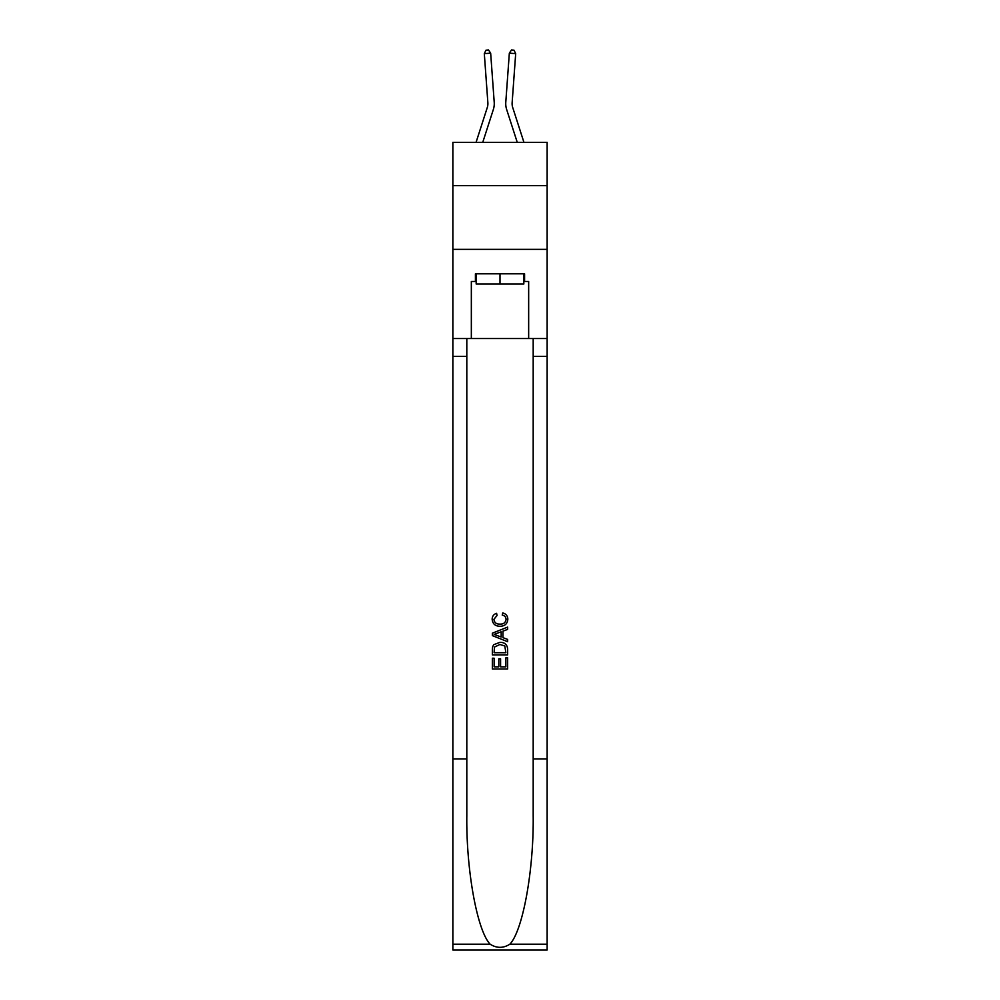<?xml version="1.0" encoding="UTF-8"?>
<svg xmlns="http://www.w3.org/2000/svg" width="1000" height="1000" viewBox="0 0 1000 1000"><rect width="100%" height="100%" fill="white"/><g stroke="black" fill="none" stroke-linecap="round" stroke-linejoin="round"><path stroke-width="1.5" d="M547.137 185.662L547.137 142.35L452.863 142.35L452.863 185.662L547.137 185.662L547.137 249.35L452.863 249.35L452.863 185.662M493.35 109.488L482.75 142.35L493.35 109.488A19.112 19.112 142.5 0 0 494.212 102.238L490.662 53.163L494.212 102.238M476.062 142.35L487.287 107.525A12.737 12.737 -33.4 0 0 487.863 102.7L484.312 53.625L485.988 50.188L488.525 50L490.662 53.163L484.312 53.625M523.938 142.35L512.712 107.525A12.737 12.737 33.4 0 1 512.137 102.7L515.688 53.625L509.338 53.163L505.788 102.238A19.112 19.112 -142.5 0 0 506.65 109.488L517.25 142.35L506.65 109.488M523.825 273.812L523.825 284L476.175 284L476.175 273.812M500 273.812L500 284M505.875 657.825L505.875 666.838L500.588 666.838L505.875 666.838L505.875 657.825L507.638 657.825L507.638 668.988L492.35 668.988L492.35 658.213L492.35 668.988M498.812 658.8L498.812 666.838L494.113 666.838L498.812 666.838L498.812 658.8L500.588 658.8L500.588 666.838M493.663 644.725L492.575 646.95L493.663 644.725L499.913 642.337C504.8 642.312 507.375 644.675 507.638 649.4L507.638 654.875L492.35 654.875L492.35 649.65L492.35 654.875M502.738 612.938L502.238 615.1L502.738 612.938C505.988 613.787 507.675 615.862 507.837 619.175C507.425 623.875 504.775 626.237 499.875 626.263L499.875 626.263C495.188 626.163 492.612 623.812 492.15 619.225L492.15 619.225C492.238 616.2 493.713 614.237 496.6 613.337L497.062 615.487L493.913 619.325C494.375 622.625 496.362 624.225 499.875 624.113C503.45 624.3 505.513 622.725 506.075 619.388C505.9 617 504.625 615.575 502.238 615.1M509.862 944.188L547.137 944.188L547.137 950L452.863 950L452.863 758.913L466.812 758.913L466.812 815.725C466.138 870.025 477.15 930.688 490.138 944.188C496.712 948.375 503.275 948.375 509.862 944.188C522.85 930.688 533.862 870.025 533.188 815.725L533.188 338.525M492.35 633.188L492.35 635.612L507.638 641.688L492.35 635.612L492.35 633.188L507.638 627.112L492.35 633.188M533.188 758.913L547.137 758.913L547.137 249.35M452.863 758.913L452.863 249.35M466.812 338.525L466.812 758.913M547.137 944.188L547.137 758.913M452.863 338.525L471.337 338.525L471.337 281.462L476.175 281.462M523.825 281.462L524.587 281.462L524.587 273.812L475.412 273.812L475.412 281.462M524.587 281.462L528.663 281.462L528.663 338.525L547.137 338.525M471.337 338.525L528.663 338.525M507.638 627.112L507.638 629.4L502.938 631.138L502.938 637.663L507.638 639.4L507.638 641.688M496.938 635.45L501.175 637.013L501.175 631.788L494.113 634.4L496.938 635.45M501.175 631.788L501.175 637.013M492.35 649.65L492.575 646.95M504.787 645.962L505.875 652.725L504.787 645.962L499.875 644.488L494.425 647.1L494.113 652.725L505.875 652.725L494.113 652.725M492.35 658.213L494.113 658.213L494.113 666.838M487.287 107.525A12.737 12.737 -37.5 0 0 487.863 102.7A12.737 12.737 -37.5 0 1 487.287 107.525A12.737 12.737 -37.5 0 0 487.863 102.7A12.737 12.737 -37.5 0 1 487.287 107.525A12.737 12.737 -37.5 0 0 487.863 102.7M512.712 107.525A12.737 12.737 37.5 0 1 512.137 102.7A12.737 12.737 37.5 0 0 512.712 107.525A12.737 12.737 37.5 0 1 512.137 102.7A12.737 12.737 37.5 0 0 512.712 107.525A12.737 12.737 37.5 0 1 512.137 102.7M515.688 53.625L514.012 50.188L511.475 50L509.338 53.163L505.788 102.238M533.188 356.362L547.137 356.362M466.812 356.362L452.863 356.362M452.863 944.188L490.138 944.188"/></g></svg>
